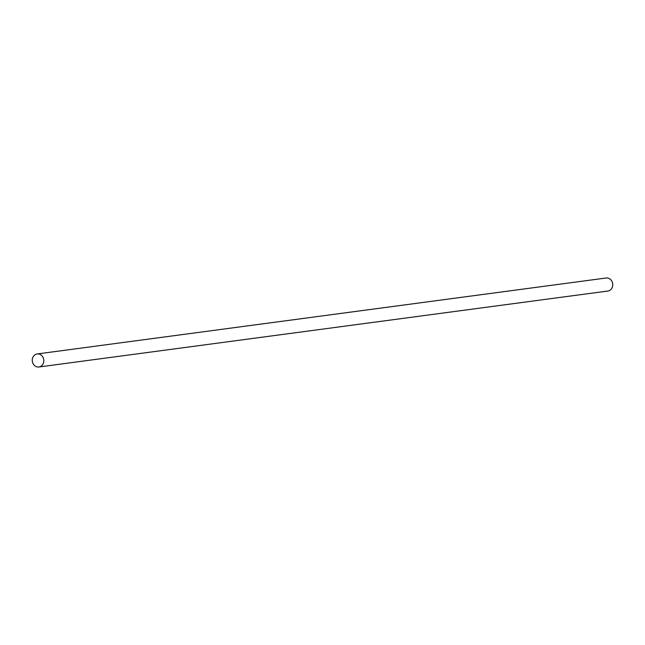 <?xml version="1.0" encoding="UTF-8"?>
<svg xmlns="http://www.w3.org/2000/svg" width="645" height="645" viewBox="0 0 645 645"><rect width="100%" height="100%" fill="white"/><g stroke="black" fill="none" stroke-linecap="round" stroke-linejoin="round"><path stroke-width="0.97" d="M43.812 360.652A6.571 5.765 -97.6 0 0 37.16 353.96A6.571 5.765 -97.6 0 0 32.25 360.305A6.571 5.765 -97.6 0 0 38.902 366.989A6.571 5.765 -97.6 0 0 43.812 360.652M38.902 366.989L607.84 291.04A6.571 5.765 -97.6 0 0 612.75 284.695A6.571 5.765 -97.6 0 0 606.098 278.011L37.16 353.96"/></g></svg>

